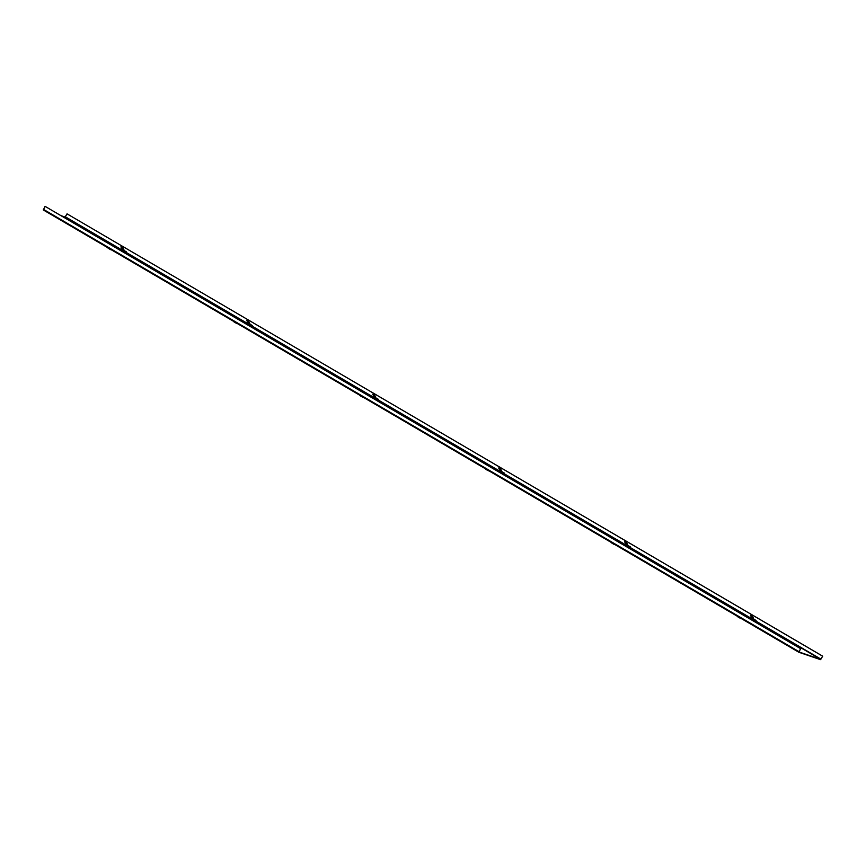 <?xml version="1.0" encoding="UTF-8"?>
<svg xmlns="http://www.w3.org/2000/svg" width="866" height="866" viewBox="0 0 866 866"><rect width="100%" height="100%" fill="white"/><g stroke="black" fill="none" stroke-linecap="round" stroke-linejoin="round"><path stroke-width="1.3" d="M822.7 656.179L820.535 659.654L798.853 652.26L800.617 648.656L799.015 651.99L820.687 659.383L822.7 656.179L67.039 213.848L822.592 656.147M61.053 215.688L65.134 217.074L67.039 213.848M125.083 253.175L126.122 253.554M251.01 326.883L252.049 327.272M376.937 400.601L377.966 400.99M502.865 474.319L503.85 474.785M628.781 548.037L629.82 548.416M754.708 621.756L755.704 622.221M800.714 648.688L45.054 206.346L800.617 648.656M43.3 209.951L798.853 652.26L43.311 209.962L45.054 206.346M124.13 250.588L126.49 251.887L124.13 250.588L123.838 251.454M126.339 251.779L126.252 252.72L123.676 251.335M126.133 251.714L124.455 250.75L126.133 251.714M122.885 249.256A0.931 0.758 178.6 0 1 123.004 249.603L123.004 249.603A0.931 0.758 178.6 0 1 122.82 250.068L122.875 248.445L122.81 249.354L122.301 249.062L121.457 247.091L122.009 246.842L122.875 248.445L122.333 249.007M123.784 251.151L127.096 253.208L126.793 253.76L122.084 251.259A0.931 0.877 -71.2 0 1 121.781 250.003L122.323 248.683M121.457 247.091L122.009 246.842M123.762 250.804L123.86 250.62A0.931 0.877 108.8 0 0 123.881 249.7L122.788 247.687A2.804 0.66 57.7 0 0 121.565 246.55A2.804 0.66 57.7 0 0 121.413 246.529L120.894 246.853L122.193 249.256L120.904 246.853M127.096 253.208L126.165 252.569M122.29 250.296L122.81 249.354M125.321 252.439L125.018 252.98M249.765 325.172L250.058 324.306L250.761 324.609L252.417 325.605L250.058 324.306L249.592 325.075M252.266 325.497L252.028 326.395L252.417 325.605M252.06 325.432L250.371 324.469L252.06 325.432M248.813 322.975A0.931 0.758 178.6 0 1 248.932 323.321L248.932 323.321A0.931 0.758 178.6 0 1 248.748 323.787L248.791 322.163L248.726 323.072L248.228 322.78L247.384 320.799L247.925 320.561L248.791 322.163L248.25 322.726M249.711 324.869L253.024 326.926L252.72 327.467L248.012 324.977A0.931 0.877 -71.2 0 1 247.708 323.722L248.25 322.401M247.384 320.799L247.925 320.561M249.689 324.523L249.787 324.339A0.931 0.877 108.8 0 0 249.798 323.419L248.715 321.405A2.804 0.66 57.7 0 0 247.492 320.268A2.804 0.66 57.7 0 0 247.34 320.247L246.821 320.572L248.109 322.996M253.024 326.926L252.082 326.276M248.217 324.014L248.726 323.072M251.248 326.157L250.945 326.699M252.038 326.363L249.603 325.042M375.985 398.024L378.345 399.323L375.985 398.024L375.692 398.89M378.193 399.204L378.096 400.157L375.53 398.761M377.977 399.15L376.299 398.187L377.977 399.15M374.74 396.693A0.931 0.758 178.6 0 1 374.848 397.039L374.848 397.039A0.931 0.758 178.6 0 1 374.675 397.505L374.718 395.87L374.653 396.79L374.155 396.498L373.311 394.517L373.852 394.279L374.718 395.87L374.177 396.433M375.638 398.587L378.951 400.644L378.648 401.185L373.939 398.696A0.931 0.877 -71.2 0 1 373.636 397.44L374.177 396.119M373.311 394.517L373.852 394.279M375.617 398.241L375.714 398.057A0.931 0.877 108.8 0 0 375.725 397.126L374.642 395.123A2.804 0.66 57.7 0 0 373.419 393.987A2.804 0.66 57.7 0 0 373.257 393.965L372.748 394.29L374.047 396.693L372.759 394.29M378.951 400.644L378.009 399.995M374.134 397.732L374.653 396.79M377.175 399.875L376.872 400.417M501.62 472.609L501.912 471.743L502.605 472.046L504.261 473.042L501.912 471.743L501.436 472.511M504.12 472.923L504.023 473.875L501.457 472.479M503.904 472.868L502.226 471.905L503.904 472.868M500.667 470.411A0.931 0.758 178.6 0 1 500.775 470.758L500.775 470.758A0.931 0.758 178.6 0 1 500.602 471.223L500.645 469.589L500.58 470.509L500.083 470.216L499.227 468.235L499.779 467.997L500.645 469.589L500.104 470.151M501.566 472.295L504.867 474.362L504.575 474.904L499.866 472.414A0.931 0.877 -71.2 0 1 499.563 471.158L500.093 469.837M499.227 468.235L499.779 467.997M501.544 471.948L501.641 471.775A0.931 0.877 108.8 0 0 501.652 470.844L500.559 468.831A2.804 0.66 57.7 0 0 499.346 467.705A2.804 0.66 57.7 0 0 499.184 467.683L498.675 468.008L499.953 470.433M504.867 474.362L503.936 473.713M500.061 471.45L500.58 470.509M503.103 473.583L502.8 474.135M627.818 545.461L627.363 546.23L627.828 545.472L630.188 546.76L627.839 545.461L627.536 546.327M630.047 546.641L629.95 547.593L627.385 546.197M629.831 546.587L628.153 545.623L629.831 546.587M626.594 544.129A0.931 0.758 178.6 0 1 626.703 544.476L626.703 544.476A0.931 0.758 178.6 0 1 626.529 544.941L626.573 543.307L626.508 544.227L625.999 543.935L625.155 541.954L625.707 541.705L626.573 543.307L626.031 543.87M627.493 546.013L626.086 545.591L630.794 548.081L630.502 548.622L625.793 546.132A0.931 0.877 -71.2 0 1 625.49 544.866L626.021 543.556M625.155 541.954L625.707 541.705M627.471 545.667L627.569 545.493A0.931 0.877 108.8 0 0 627.579 544.562L626.486 542.549A2.804 0.66 57.7 0 0 625.274 541.423A2.804 0.66 57.7 0 0 625.111 541.402L624.602 541.726L625.902 544.119L624.602 541.715M630.794 548.081L629.863 547.431M625.988 545.169L626.508 544.227M629.03 547.301L628.727 547.853M753.766 619.179L756.115 620.467L753.766 619.179L753.463 620.045M755.975 620.359L755.877 621.312L753.312 619.915M755.758 620.305L754.08 619.342L755.758 620.305M752.522 617.848A0.931 0.758 178.6 0 1 752.63 618.194L752.63 618.194A0.931 0.758 178.6 0 1 752.457 618.66L752.5 617.025L752.435 617.945L751.926 617.653L751.082 615.672L751.634 615.423L752.5 617.025L751.959 617.588M753.409 619.731L756.722 621.799L756.419 622.34L751.72 619.85A0.931 0.877 -71.2 0 1 751.407 618.584L751.948 617.274M751.082 615.672L751.634 615.423M753.398 619.385L753.496 619.212A0.931 0.877 108.8 0 0 753.507 618.281L752.413 616.267A2.804 0.66 57.7 0 0 751.201 615.131A2.804 0.66 57.7 0 0 751.038 615.12L750.53 615.445L751.829 617.837L750.53 615.434M756.722 621.799L755.791 621.149M751.915 618.887L752.435 617.945M754.957 621.019L754.654 621.561M110.632 249.679L108.109 248.206M107.308 242.761L107.525 241.906L108.304 243.346M106.973 242.144L121.705 250.198M108.78 243.627L108.304 242.751A2.804 0.66 57.7 0 0 107.092 241.614A2.804 0.66 57.7 0 0 106.929 241.592L106.431 241.906M106.67 241.766L106.68 242.393M236.559 323.397L234.036 321.925M233.235 316.48L233.452 315.625L234.231 317.064M232.9 315.863L247.633 323.906M234.708 317.346L234.231 316.469A2.804 0.66 57.7 0 0 233.019 315.332A2.804 0.66 57.7 0 0 232.857 315.311L232.359 315.625M232.618 316.122L232.597 315.473M362.486 397.115L359.964 395.643M359.163 390.198L359.379 389.343L360.159 390.783M358.827 389.581L373.549 397.624M360.635 391.064L360.159 390.176A2.804 0.66 57.7 0 0 358.946 389.05A2.804 0.66 57.7 0 0 358.784 389.029L358.286 389.343M488.413 470.833L485.891 469.361M485.09 463.916L485.306 463.05L486.086 464.501M484.754 463.299L499.476 471.342M486.562 464.782L486.086 463.895A2.804 0.66 57.7 0 0 484.863 462.769A2.804 0.66 57.7 0 0 484.711 462.747L484.451 463.548L484.202 463.061M614.34 544.552L611.818 543.069M611.017 537.634L611.223 536.768L612.013 538.219M610.682 537.017L625.404 545.06M612.489 538.5L612.013 537.613A2.804 0.66 57.7 0 0 610.79 536.476A2.804 0.66 57.7 0 0 610.638 536.465L610.335 537.234M740.268 618.27L737.745 616.787M736.934 611.353L737.15 610.487L737.94 611.937M736.609 610.736L751.331 618.779M738.417 612.219L737.94 611.331A2.804 0.66 57.7 0 0 736.717 610.194A2.804 0.66 57.7 0 0 736.555 610.184L736.306 610.985L736.057 610.498M820.936 659.145L755.845 621.041M751.472 618.476L629.918 547.323M625.544 544.757L503.99 473.605M499.617 471.039L378.074 399.886M373.701 397.321L252.147 326.168M247.773 323.613L126.219 252.45M121.846 249.895L65.383 216.836M820.687 659.383L756.668 621.907M736.641 610.184L630.74 548.189M610.714 536.465L504.813 474.471M484.787 462.747L378.886 400.752M358.86 389.029L252.959 327.034M232.932 315.311L127.031 253.316M107.005 241.592L65.134 217.074M798.961 651.643L43.408 209.345M126.079 252.666L126.49 251.887M126.155 251.768L125.732 252.547M125.375 252.363L125.841 251.497M123.881 249.7L122.994 249.397M122.82 250.068L123.86 250.62M122.94 250.306A0.931 0.877 -71.2 0 0 122.994 249.484M122.387 250.718L123.762 251.183M249.603 325.086L250.058 324.317M252.071 325.486L251.66 326.265M251.302 326.081L251.768 325.215M249.798 323.419L248.921 323.115M248.748 323.787L249.787 324.339M248.867 324.025A0.931 0.877 -71.2 0 0 248.921 323.191M248.315 324.436L249.689 324.902M375.53 398.804L375.974 398.035L375.519 398.793M377.933 400.103L378.345 399.323M377.998 399.204L377.587 399.984M377.23 399.8L377.684 398.934M375.725 397.126L374.848 396.834M374.675 397.505L375.714 398.057M374.794 397.743A0.931 0.877 -71.2 0 0 374.848 396.909M374.242 398.154L375.617 398.62M501.457 472.522L501.901 471.754M503.86 473.821L504.261 473.042M503.925 472.923L503.514 473.702M503.157 473.507L503.611 472.652M501.652 470.844L500.775 470.552M500.602 471.223L501.641 471.775M500.721 471.461A0.931 0.877 -71.2 0 0 500.775 470.628M500.169 471.873L501.544 472.338M629.853 546.641L629.441 547.42M629.084 547.225L629.539 546.359M627.579 544.562L626.703 544.259M626.529 544.941L627.569 545.493M626.648 545.179A0.931 0.877 -71.2 0 0 626.703 544.346M626.086 545.591L627.46 546.056M755.715 621.258L756.115 620.467M755.78 620.359L755.358 621.128M755.011 620.944L755.466 620.078M753.507 618.281L752.63 617.978M752.457 618.66L753.496 619.212M752.565 618.898A0.931 0.877 -71.2 0 0 752.63 618.064M752.013 619.298L753.388 619.775M110.816 249.484L106.983 247.243M109.852 248.91L107.481 247.524M236.743 323.191L232.911 320.95M235.779 322.628L233.409 321.243M362.67 396.909L358.838 394.669M361.707 396.347L359.336 394.961M488.597 470.628L484.765 468.387M487.634 470.065L485.252 468.679M614.524 544.346L610.692 542.105M613.561 543.783L611.18 542.397M740.441 618.064L736.62 615.823M739.477 617.501L737.107 616.116M121.143 246.702L122.182 249.278M372.997 394.127L374.036 396.715M630.21 546.76L629.809 547.539M624.851 541.564L625.88 544.151M750.779 615.282L751.807 617.869M112.234 250.09L106.886 247.135M238.161 323.808L232.813 320.853M364.088 397.526L358.73 394.571M358.524 389.191L358.481 389.797M490.015 471.234L484.657 468.29M484.44 462.909L484.408 463.516M615.932 544.952L610.584 541.997M741.859 618.67L736.511 615.715M736.295 610.346L736.262 610.952"/></g></svg>
